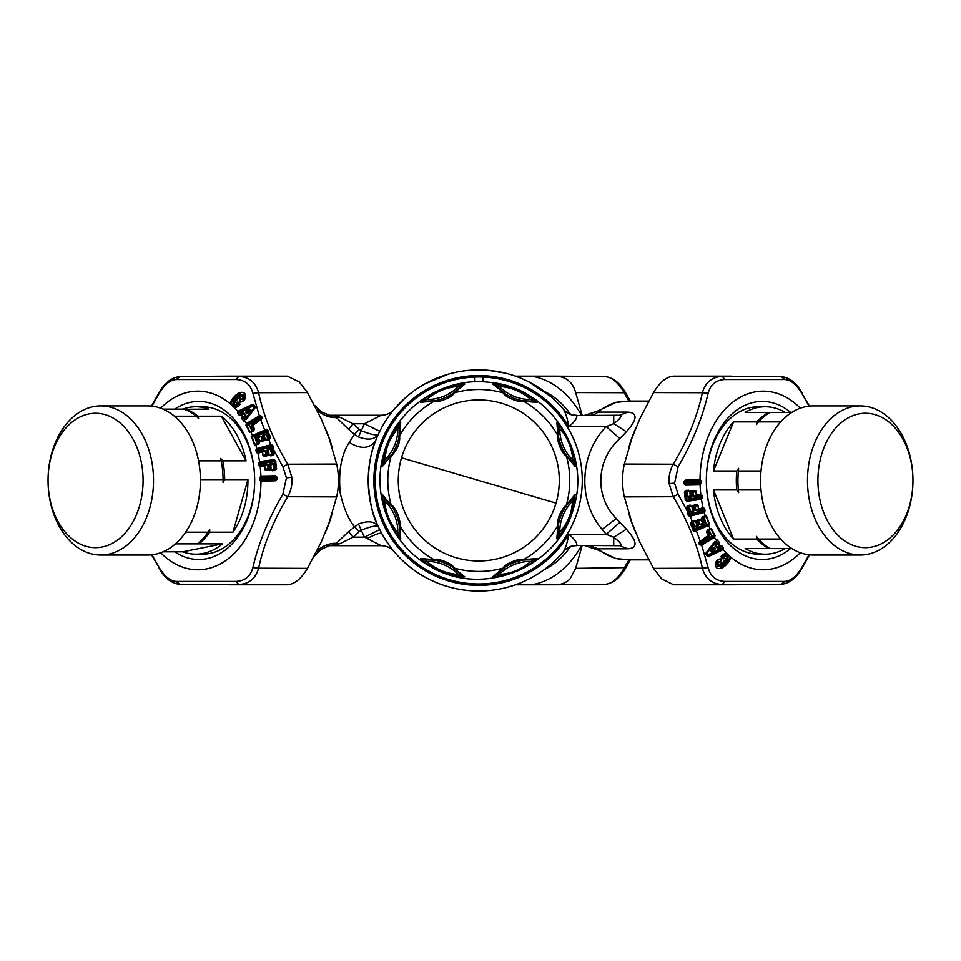 <?xml version="1.0" encoding="UTF-8"?>
<svg xmlns="http://www.w3.org/2000/svg" width="961" height="961" viewBox="0 0 961 961"><rect width="100%" height="100%" fill="white"/><g stroke="black" fill="none" stroke-linecap="round" stroke-linejoin="round"><path stroke-width="1.44" d="M133.663 440.306A67.198 47.509 -90 0 0 80.604 416.69A67.198 47.509 -90 0 0 48.05 480.464A67.198 47.509 -90 0 0 57.468 520.622A67.198 47.509 -90 0 0 123.957 534.34A67.198 47.509 -90 0 0 133.663 440.306M58.501 525.03A74.574 52.723 -90 0 0 100.773 555.038A74.574 52.723 -90 0 0 147.91 513.919A74.574 52.723 -90 0 0 143.057 435.898A74.574 52.723 -90 0 0 100.773 405.902A74.574 52.723 -90 0 0 48.05 480.464A74.574 52.723 -90 0 0 58.501 525.03M100.773 555.038L147.694 555.038A74.574 52.723 -90 0 0 194.819 513.919A74.574 52.723 -90 0 0 189.966 435.898A74.574 52.723 -90 0 0 147.694 405.902L100.773 405.902M175.443 543.878L222.399 543.878L182.698 551.818A73.721 52.122 -90 0 0 195.804 554.185A73.721 52.122 -90 0 0 222.399 543.878M163.022 551.818L182.698 551.818M197.546 543.878A73.721 52.122 -90 0 0 208.081 532.202L185.665 532.202M200.417 479.599L223.072 479.599L223.06 482.47L224.67 479.599L247.926 479.599L232.946 532.202L209.69 532.202L209.702 529.331L208.081 532.202M209.69 532.202A73.721 52.122 90 0 1 199.143 543.878M224.67 479.599A73.721 52.122 90 0 0 222.796 460.848L220.646 458.409L221.198 460.848L198.567 460.848M223.072 479.599A73.721 52.122 -90 0 0 221.198 460.848M174.434 416.197L196.476 416.197L198.627 418.636L198.086 416.197L221.342 416.197L246.052 460.848A73.721 52.122 -90 0 0 237.607 436.414A73.721 52.122 -90 0 0 221.342 416.197M222.796 460.848L246.052 460.848M196.476 416.197A73.721 52.122 -90 0 0 184.056 409.122L163.022 409.122M184.512 409.29L208.921 409.122A73.721 52.122 -90 0 0 195.804 406.755A73.721 52.122 -90 0 0 182.698 409.122M232.946 532.202A73.721 52.122 -90 0 0 247.926 479.599M195.804 554.185L202.543 554.185A73.721 52.122 -90 0 0 254.653 478.722A73.721 52.122 -90 0 0 244.334 436.414A73.721 52.122 -90 0 0 202.543 406.755L195.804 406.755M198.086 416.197A73.721 52.122 -90 0 0 185.665 409.122M249.776 411.728L249.163 411.272L248.01 412.774L248.623 413.23L249.776 411.728C251.205 409.542 250.737 408.893 248.346 409.782L246.665 410.575L246.905 411.272L248.443 410.299C250.653 409.218 250.893 409.542 249.163 411.272L247.626 412.245L248.01 412.774L246.328 412.125M246.665 410.575L245.656 412.461L248.346 409.782M245.656 412.461L246.617 413.759L247.626 412.245L246.905 411.272L246.328 412.113M248.623 413.23L246.617 413.759M246.148 419.585L254.749 408.353L246.148 419.585L244.454 417.398L245.055 417.855L245.968 415.657L243.746 412.629L241.067 413.266L240.55 412.533A1.129 0.601 144.7 0 0 240.971 412.269L240.49 411.248L240.55 412.533L237.968 412.653L240.286 415.032L239.001 414.912L241.583 413.506L240.971 412.269L253.548 405.71L254.377 408.137L254.869 406.239L253.968 405.013L253.248 404.509L252.527 405.614L253.896 407.848L245.211 418.852L246.112 418.888L255.158 407.104L254.869 406.239M242.376 412.593L245.56 415.921L243.193 417.026L241.511 414.395L243.746 412.629M245.968 415.657L242.604 417.819L245.68 417.05M240.286 415.032L242.484 413.086L240.238 414.623L241.511 414.395L242.821 417.506M240.574 414.467L240.658 414.852A89.313 63.15 90 0 1 242.376 417.17L242.376 418.636L244.647 418.119L245.211 418.852L243.866 420.654L244.683 420.57M239.001 414.912L237.559 412.93L238.268 411.873L253.968 405.013M237.559 412.93L237.92 411.476L239.445 410.515L239.818 411.284L253.248 404.509M254.749 408.353L255.158 407.104M242.376 418.636L243.457 420.93L242.376 418.636M239.445 410.515L251.986 404.617M254.413 444.799L255.818 444.799L254.869 444.619L252.082 436.799L254.965 436.799L253.236 435.85L266.389 430.828L254.581 435.934L256.755 443.285L254.413 444.799L251.626 436.979L252.371 435.477L264.683 430.12L260.839 420.137L262.173 417.482L261.092 415.969L259.326 415.789L252.887 393.301C250.485 384.52 244.851 379.919 236.01 379.523L176.091 379.523C170.253 379.919 164.631 384.52 159.214 393.301L151.946 406.143M235.877 395.067L239.361 392.665C244.13 391.523 246.124 393.373 245.331 398.202L244.418 400.184C240.166 403.067 238.784 402.635 240.262 398.863L238.748 397.842L235.433 401.554L236.55 402.575L237.908 401.89L240.202 404.209L238.58 406.323L234.568 407.836L230.28 403.86C229.847 403.079 230.724 401.193 232.898 398.202L235.877 395.067L237.247 395.644L237.932 396.28L234.952 399.404C232.202 404.689 233.499 406.491 238.857 404.821L238.448 404.088C234.352 405.41 233.391 404.04 235.541 399.956L238.52 396.833C242.436 394.49 243.89 395.367 242.869 399.44L244.154 399.92L242.869 399.44M247.013 423.188L245.908 425.098L248.767 424.774L260.335 417.879L260.743 418.708L252.118 423.897L252.407 424.678L260.972 419.272L252.335 424.462L252.01 425.411L252.407 424.678L254.221 428.426L252.154 430.276L248.719 423.753L251.71 430.492L249.992 431.945L246.352 424.87L246.857 424.017L248.719 423.753L259.854 417.062L260.335 417.879L260.984 417.23L259.518 416.497L247.385 423.801L247.013 423.188L259.158 415.885L260.635 416.834L261.092 415.969M236.01 379.523L238.688 376.46L180.248 376.46C167.947 377.925 162.361 387.379 159.009 392.677L159.214 393.301M228.778 376.159L180.32 376.46L176.091 379.523M229.018 376.159L287.387 376.159L238.688 376.46C248.887 376.844 255.53 382.262 258.605 392.725L252.887 393.301M287.387 376.159L299.339 382.022L307.484 392.581L321.142 418.732L328.962 437.88L336.662 464.055C339.053 474.998 339.053 485.942 336.662 496.885L328.962 523.048L321.142 542.208L307.484 568.359L258.605 568.203C255.53 578.678 248.887 584.096 238.688 584.468L236.01 581.417C244.851 581.009 250.473 576.42 252.887 567.627L258.605 568.203C263.734 544.37 273.465 520.538 287.783 496.729C291.123 490.554 292.48 484.092 291.856 477.341L287.783 464.199L282.846 466.686L273.729 449.88L273.128 450.168L273.825 453.172L272.023 453.82L270.954 449.063L268.996 448.535L266.569 450.469L267.122 453.976L266.113 454.265L265.308 450.613L263.35 450.096L258.965 451.274L259.518 451.91L259.242 450.192L271.543 446.805L271.254 445.916L258.953 449.304L258.965 451.274L256.947 452.475L256.383 449.892L257.067 449.159L271.05 445.375L272.131 446.024L271.05 445.375L268.84 439.718L270.546 437.087L268.059 438.42L266.449 433.964L263.35 434.228L262.269 435.982L263.206 439.297L262.245 439.718L261.02 436.306L257.92 436.57L256.851 438.324L258.173 442.697L257.212 443.105L254.965 436.799L266.774 431.693L269.188 438.696L267.17 439.862L265.536 440.054L267.59 438.588L266.449 433.964M264.972 430.768L264.683 430.12L267.254 429.855L266.389 430.828L266.774 431.693L267.386 431.321L269.681 437.567L269.224 438.961L270.509 438.228M270.546 437.087L267.254 429.855M271.23 445.339L271.146 444.655L272.72 445.363L272.131 446.024L273.128 450.168M266.593 451.177L268.323 450.445L268.84 452.727L267.891 453.087L267.374 450.505A0.853 0.733 -179.3 0 1 267.915 449.964L270.473 449.171L271.555 453.94L269.332 455.25L273.116 454.673L272.023 453.82L271.038 455.85L273.176 455.262L274.45 453.58L272.72 445.363M252.707 425.555L260.671 419.717M261.272 419.885L261.464 418.6L260.743 418.708L261.74 416.642M251.554 426.864L253.296 430.324L251.71 430.492L252.395 430.864L251.434 431.669L253.824 429.339L252.214 426.119L251.554 426.864L252.118 423.897M250.953 431.982L253.548 430.972L254.221 428.426M253.548 430.972L254.401 429.062M251.626 432.126L251.049 432.426A89.313 63.15 90 0 1 252.371 435.477L253.236 435.85L252.947 435.189M245.908 425.098L249.56 432.186M262.281 418.419L261.392 418.071L262.173 417.482M255.902 450L257.416 448.403L258.953 449.304L259.242 450.192L255.902 450L256.455 452.595L262.173 451.574L263.062 455.766L265.104 456.295L267.194 455.118L263.422 455.682L265.644 454.373L265.308 450.613M270.954 449.063L269.068 449.28L268.996 448.535M267.098 453.46L268.924 453.52L268.84 452.727M258.761 465.617L260.239 465.977L258.761 465.617L258.497 462.926L261.8 463.454L261.608 462.565L261.885 465.256L261.404 464.511L259.266 465.556L258.977 462.878L259.746 462.229L274.041 460.355L275.086 461.184L261.608 462.565L260.167 461.532L273.897 459.67L274.365 461.748L261.8 463.454L261.897 464.463L265.885 463.923L265.873 464.716L260.563 465.905L267.771 464.728L265.885 463.923M160.703 552.731A89.313 63.15 90 0 0 226.303 560.179A89.313 63.15 90 0 0 260.972 481.065L275.555 479.683L262.773 479.923L260.972 481.065L259.65 479.959L259.626 478.386L260.899 476.091A89.313 63.15 90 0 0 260.203 466.541L264.551 465.965L264.972 469.725L269.152 470.241L270.618 468.656L269.212 468.355L269.2 469.184L270.017 468.524L269.801 465.28L273.549 463.947L270.485 463.298L269.825 464.968L271.651 463.935L270.473 464.103L271.038 467.454L269.236 467.827L266.954 469.905L269.2 469.184L267.699 468.56L265.344 469.689L264.551 465.364L264.912 465.929L267.278 464.776L268.179 468.5L267.771 464.728M269.236 467.827L269.044 464.752L270.485 463.298M270.618 468.656L271.254 470.061L273.609 468.932L274.089 469.701L272.888 470.277L275.074 469.989L275.122 468.74L273.609 468.932L273.056 463.995L271.651 463.935L271.663 463.142M271.038 467.454L270.894 470.109L275.062 470.614L275.915 468.944L274.089 469.701L273.549 463.947M275.122 468.74L274.365 461.748L275.194 461.556L275.939 468.548L275.122 468.74M275.627 477.809L275.639 478.83L262.858 479.071L262.846 478.049L275.627 477.809L275.507 476.956L262.737 477.197L262.353 478.061L260.107 477.245L275.411 476.452L276.384 477.401L275.326 475.803L276.948 477.088L275.627 477.809M257.92 436.57L258.113 437.519L259.182 436.75L256.851 438.324M268.984 465.472L269.801 465.28L269.044 464.752M258.125 442.288L259.782 441.507L258.929 442.012L259.722 441.087L258.569 437.904L260.563 436.474L259.182 436.75L259.026 436.09M238.52 396.833L238.857 397.121C242.22 395.091 243.337 395.74 242.208 399.067L240.767 399.151C239.289 402.275 240.382 402.587 244.034 400.076L245.103 396.316L239.709 393.554L234.268 398.767L234.952 399.404M237.932 396.28C242.989 393.289 244.899 394.466 243.65 399.788M258.341 443.381L256.755 443.285L257.38 443.802L256.335 444.547L258.377 443.658L258.977 442.396L258.173 442.697L258.341 443.381M238.857 404.821L239.733 404.329L239.049 405.254C233.163 407.068 231.565 404.905 234.268 398.767L233.415 398.683L236.382 395.56L239.709 393.554L239.361 392.665M238.58 406.323L234.664 407.5L230.7 403.824L233.415 398.683L232.898 398.202M237.908 401.89L238.208 402.803L237.343 403.067L240.202 404.209L239.313 405.11L239.745 404.257M236.899 402.407L236.862 403.488L237.86 403.212L238.448 404.088M235.877 400.256L238.857 397.121L235.541 399.956M236.55 402.575L236.862 403.488L234.977 401.734L235.517 400.749L234.892 402.467M240.262 398.863L240.767 399.151C241.079 397.169 240.322 396.665 238.496 397.614L238.748 397.842M244.034 400.076L244.863 398.334M245.103 396.316L244.863 398.286M261.02 436.306L261.788 439.886L259.722 441.087M263.134 438.793L263.867 438.24L263.098 436.102L265.981 434.12L263.494 434.889L265.536 440.054L264.587 438.564L258.977 442.396L263.41 440.27L264.755 437.687M263.35 434.228L262.269 435.982M258.089 442.192L258.833 441.64L257.632 438.156L258.569 437.904L256.935 439.009M261.788 439.886L262.401 440.402L261.788 439.886M251.626 436.979L252.683 436.006M255.818 444.799L258.509 444.186L259.566 442.168M261.464 441.688L263.53 440.799L264.611 438.913M267.59 438.588L268.215 439.117L267.59 438.588M273.176 455.262L273.837 453.568L273.104 454.325L271.543 446.805L273.056 446.084M259.65 479.959L262.858 479.071L262.773 479.923L262.353 478.35L260.131 478.374L259.614 477.257M261.068 480.488L259.626 478.386M275.555 479.683L276.468 478.806L275.555 479.683M261.404 481.077L275.399 480.812L277.092 478.782L275.627 478.073M256.455 452.595L258.329 453.208L259.518 451.91L263.422 450.829L263.35 450.096M258.329 453.208L264.828 450.721L262.593 452.054L263.062 455.766M265.644 454.373L266.197 455.021L265.644 454.373M267.194 454.745L267.939 453.964L267.194 454.745M265.104 456.295L267.254 455.694L268.563 453.604L269.332 455.25L268.539 453.952M269.152 470.241L270.606 468.716M262.846 478.338L261.332 476.067L275.326 475.803M238.268 411.873L237.92 411.476A89.313 63.15 90 0 0 234.568 407.836L234.664 407.5M160.703 408.209A89.313 63.15 90 0 1 230.28 403.86L230.7 403.824M267.843 448.847L267.374 450.505L266.569 450.469M242.112 417.506L241.956 418.924M246.857 424.017L246.484 423.549A89.313 63.15 90 0 0 244.863 420.894L243.457 420.93M258.497 462.926L260.167 461.532M262.365 436.666L264.455 433.747M265.188 440.186L269.428 439.441M268.275 430.876L267.386 431.321L266.113 429.699M257.067 449.159L256.815 448.619A89.313 63.15 90 0 0 255.866 445.291L256.467 445.075M258.509 444.186L259.578 442.372M263.53 440.799L264.611 438.973M267.29 440.39L268.72 439.201M257.416 448.403L270.834 444.703M151.502 554.845L159.214 567.627C164.631 576.42 170.253 581.009 176.091 581.417L180.248 584.468L287.387 584.769C294.414 584.336 301.117 578.87 307.484 568.359M151.946 554.797L159.214 567.627M176.091 581.417L236.01 581.417M275.399 480.812L276.984 479.455M276.948 477.088L277.092 478.782M267.254 455.694L268.539 454.012M271.038 455.85L268.972 455.334M274.45 453.58L273.837 453.568L274.414 452.883M266.954 470.53L264.972 469.725M272.876 470.914L270.894 470.109M275.062 470.614L276.516 469.112L275.939 468.548L276.516 469.112M273.897 459.67L275.615 460.751L276.564 468.403M275.615 460.751L275.194 461.556L275.807 461.412M261.02 476.68L261.332 476.067M336.662 496.885L287.783 496.729L282.846 494.254C268.443 518.844 258.461 543.301 252.887 567.627M282.846 466.686L286.414 477.821L282.846 494.254M628.938 559.855L624.169 568.203C618.079 578.678 611.448 584.096 604.253 584.468L604.325 584.468C616.782 582.955 622.32 573.369 625.563 568.251L630.356 559.855M581.513 545.68A104.905 74.177 90 0 1 562.005 570.053A104.905 74.177 90 0 1 531.229 584.793L555.554 584.769C561.32 584.744 566.149 582.786 570.041 578.906L575.651 568.359L625.359 567.627M630.356 401.073L625.563 392.677C622.211 387.379 616.626 377.925 604.325 376.46L604.253 376.46C611.436 376.844 618.079 382.262 624.169 392.725L625.359 393.301M531.229 584.793L515.444 584.793A104.905 74.177 90 0 0 515.589 584.793M515.589 376.147L515.444 376.147A104.905 74.177 90 0 1 515.589 376.147L555.554 376.159C566.041 376.592 572.732 382.07 575.651 392.581L582.162 415.26M604.325 584.468L555.554 584.769M604.325 376.46L555.554 376.159M531.229 376.147A104.905 74.177 90 0 1 581.513 415.26M582.162 545.68L575.651 568.359M570.378 546.761A93.854 66.357 90 0 1 544.298 569.537M544.298 391.391A93.854 66.357 90 0 1 570.378 414.179M823.733 512.681A67.198 47.509 90 0 0 888.216 539.433A67.198 47.509 90 0 0 907.136 448.246A67.198 47.509 90 0 0 842.653 421.495A67.198 47.509 90 0 0 823.733 512.681M906.499 444.715A74.574 52.723 90 0 0 860.227 405.902A74.574 52.723 90 0 0 813.943 516.213A74.574 52.723 90 0 0 860.227 555.038A74.574 52.723 90 0 0 912.95 480.464A74.574 52.723 90 0 0 906.499 444.715M860.227 405.902L813.306 405.902A74.574 52.723 90 0 0 767.034 516.213A74.574 52.723 90 0 0 813.306 555.038L860.227 555.038M791.744 412.425L745.147 412.425A73.721 52.122 90 0 1 765.196 406.755A73.721 52.122 90 0 1 785.245 412.425M770.001 412.425A73.721 52.122 90 0 0 758.409 421.891L780.68 421.891M761.004 470.998L738.36 470.998L738.649 468.319L736.751 470.998L713.494 470.998L733.543 421.891L756.8 421.891L756.511 424.57L758.409 421.891M756.8 421.891A73.721 52.122 -90 0 1 768.404 412.425M736.751 470.998A73.721 52.122 -90 0 0 736.751 489.942L738.649 492.621L738.36 489.942L761.004 489.942M738.36 470.998A73.721 52.122 90 0 0 738.36 489.942M780.68 539.049L758.409 539.049L756.511 536.37L756.8 539.049L733.543 539.049L713.494 489.942A73.721 52.122 90 0 0 719.441 515.805A73.721 52.122 90 0 0 733.543 539.049M736.751 489.942L713.494 489.942M758.409 539.049A73.721 52.122 90 0 0 770.001 548.515L791.744 548.515M770.001 548.515L745.147 548.515A73.721 52.122 90 0 0 765.196 554.185A73.721 52.122 90 0 0 785.245 548.515M733.543 421.891A73.721 52.122 90 0 0 713.494 470.998M765.196 406.755L758.457 406.755A73.721 52.122 90 0 0 706.335 480.464A73.721 52.122 90 0 0 706.347 482.206A73.721 52.122 90 0 0 712.714 515.805A73.721 52.122 90 0 0 758.457 554.185L765.196 554.185M756.8 539.049A73.721 52.122 90 0 0 768.404 548.515M715.344 548.479L714.335 550.365L715.344 548.479L714.383 547.169L713.374 548.683L714.095 549.668L712.557 550.641C710.347 551.722 710.107 551.398 711.837 549.656L713.374 548.683L712.99 548.154L714.672 548.815L712.654 551.146C710.263 552.046 709.795 551.398 711.224 549.199L711.837 549.656L712.99 548.154L712.377 547.71L711.224 549.199M714.335 550.365L712.654 551.146M712.377 547.71L714.383 547.169M714.852 541.343L706.251 552.575L714.852 541.343L716.546 543.53L715.945 543.085L715.032 545.283L717.254 548.299L719.933 547.674L720.45 548.407A1.129 0.601 -35.3 0 0 720.029 548.659L720.51 549.68L720.45 548.407L723.032 548.275L720.714 545.908L721.999 546.016L719.417 547.422L720.029 548.659L707.452 555.23L706.623 552.803L706.131 554.689L707.032 555.914L707.752 556.419L708.473 555.314L707.104 553.092L715.789 542.076L714.888 542.052L705.842 553.836L706.131 554.689M718.624 548.347L715.44 545.019L717.807 543.902L719.489 546.533L717.254 548.299M715.032 545.283L718.396 543.109L715.32 543.878M720.714 545.908L718.516 547.842L720.762 546.316L719.489 546.533L718.179 543.421M720.426 546.473L720.342 546.088A89.313 63.15 -90 0 1 718.624 543.77L718.624 542.292L716.353 542.821L715.789 542.076L717.134 540.286L716.317 540.37M721.999 546.016L723.441 548.01L722.732 549.067L707.032 555.914M723.441 548.01L723.08 549.464L721.555 550.425L721.182 549.656L707.752 556.419M706.251 552.575L705.842 553.836M718.624 542.292L717.543 540.01L718.624 542.292M721.555 550.425L709.014 556.323M706.587 516.141L705.182 516.141L706.131 516.309L708.918 524.129L706.035 524.129L707.764 525.09L694.611 530.1L706.419 524.994L704.245 517.655L706.587 516.141L709.374 523.961L708.629 525.451L696.317 530.82L700.161 540.791L698.827 543.458L699.908 544.971L701.674 545.139L708.113 567.627C710.515 576.42 716.149 581.009 724.99 581.417L784.909 581.417C790.747 581.009 796.369 576.42 801.786 567.627L809.054 554.797M725.123 565.861L721.639 568.263C716.87 569.405 714.876 567.555 715.669 562.738L716.582 560.756C720.834 557.86 722.216 558.305 720.738 562.065L722.252 563.098L725.567 559.386L724.45 558.353L723.092 559.038L720.798 556.731L722.42 554.617L726.432 553.104L730.72 557.08C731.153 557.86 730.276 559.746 728.102 562.738L725.123 565.861L723.753 565.296L723.068 564.66L726.048 561.524C728.798 556.251 727.501 554.437 722.143 556.107L722.552 556.851C726.648 555.53 727.609 556.899 725.459 560.972L722.48 564.107C718.564 566.437 717.11 565.573 718.131 561.5L716.846 561.02L718.131 561.5M713.987 537.752L715.092 535.83L712.233 536.154L700.665 543.049L700.257 542.232L708.882 537.043L708.593 536.25L700.028 541.668L708.665 536.478L708.99 535.517L708.593 536.25L706.779 532.514L708.846 530.664L712.281 537.187L709.29 530.436L711.008 528.982L714.648 536.058L714.143 536.911L712.281 537.187L701.146 543.866L700.665 543.049L700.016 543.71L701.482 544.431L713.615 537.127L713.987 537.752L701.842 545.055L700.365 544.094L699.908 544.971M724.99 581.417L722.312 584.468L780.752 584.468C793.053 583.015 798.639 573.561 801.991 568.251L801.786 567.627M732.222 584.769L780.68 584.468L784.909 581.417M731.982 584.769L673.613 584.769L722.312 584.468C712.113 584.096 705.47 578.678 702.395 568.203L708.113 567.627M673.613 584.769L661.661 578.906L653.516 568.359L639.858 542.208L632.038 523.048L624.338 496.885C621.947 485.942 621.947 474.998 624.338 464.055L632.038 437.88L639.858 418.732L653.516 392.581L702.395 392.725C705.47 382.262 712.113 376.844 722.312 376.46L724.99 379.523C716.149 379.919 710.527 384.52 708.113 393.301L702.395 392.725C697.266 416.569 687.535 440.39 673.217 464.199C669.877 470.373 668.52 476.836 669.144 483.587L673.217 496.729L678.154 494.254L687.271 511.06L687.872 510.771L687.175 507.768L688.977 507.108L690.046 511.877L692.004 512.405L694.431 510.459L693.878 506.952L694.887 506.675L695.692 510.315L697.65 510.844L702.035 509.666L701.482 509.03L701.758 510.735L689.457 514.135L689.746 515.012L702.047 511.624L702.035 509.666L704.053 508.465L704.617 511.048L703.933 511.769L689.95 515.564L688.869 514.904L689.95 515.564L692.16 521.21L690.454 523.853L692.941 522.508L694.551 526.976L697.65 526.712L698.731 524.958L697.794 521.631L698.755 521.222L699.98 524.622L703.08 524.37L704.149 522.616L702.827 518.243L703.788 517.823L706.035 524.129L694.226 529.235L691.812 522.243L693.83 521.078L695.464 520.874L693.41 522.34L694.551 526.976M696.028 530.172L696.317 530.82L693.746 531.073L694.611 530.1L694.226 529.235L693.614 529.619L691.319 523.361L691.776 521.979L690.491 522.7M690.454 523.853L693.746 531.073M689.77 515.589L689.854 516.285L688.28 515.577L688.869 514.904L687.872 510.771M694.407 509.75L692.677 510.483L692.16 508.213L693.109 507.852L693.626 510.435A0.853 0.733 0.7 0 1 693.085 510.976L690.527 511.769L689.445 507L691.668 505.69L687.884 506.255L688.977 507.108L689.962 505.078L687.824 505.666L686.55 507.348L688.28 515.577M708.293 535.373L700.329 541.223M699.728 541.055L699.536 542.34L700.257 542.232L699.26 544.298M709.446 534.076L707.704 530.616L709.29 530.436L708.605 530.064L709.566 529.259L707.176 531.589L708.786 534.821L709.446 534.076L708.882 537.043M710.047 528.958L707.452 529.967L706.779 532.514M707.452 529.967L706.599 531.877M709.374 528.814L709.951 528.514A89.313 63.15 -90 0 1 708.629 525.451L707.764 525.09L708.053 525.739M715.092 535.83L711.44 528.754M698.719 542.521L699.608 542.869L698.827 543.458M705.098 510.928L703.584 512.525L702.047 511.624L701.758 510.735L705.098 510.928L704.545 508.345L698.827 509.366L697.938 505.162L695.896 504.645L693.806 505.822L697.578 505.258L695.356 506.567L695.692 510.315M690.046 511.877L691.932 511.66L692.004 512.405M693.902 507.48L692.076 507.42L692.16 508.213M702.239 495.323L700.761 494.963L702.239 495.323L702.503 498.002L699.2 497.474L699.392 498.363L699.115 495.672L699.596 496.417L701.734 495.383L702.023 498.062L701.254 498.711L686.959 500.585L685.914 499.756L699.392 498.363L700.833 499.396L687.103 501.258L686.635 499.179L699.2 497.474L699.103 496.465L695.115 497.005L695.127 496.212L700.437 495.035L693.229 496.212L695.115 497.005M800.297 408.209A89.313 63.15 -90 0 0 734.697 400.761A89.313 63.15 -90 0 0 700.028 479.863L685.445 481.257L698.227 481.017L700.028 479.863L701.35 480.98L701.374 482.554L700.101 484.837A89.313 63.15 -90 0 0 700.797 494.398L696.449 494.963L696.028 491.203L691.848 490.699L690.382 492.272L691.788 492.573L691.8 491.756L690.983 492.404L691.199 495.66L687.451 496.993L690.515 497.63L691.175 495.96L689.349 496.993L690.527 496.837L689.962 493.474L691.764 493.101L694.046 491.023L691.8 491.756L693.301 492.38L695.656 491.251L696.449 495.576L696.088 495.011L693.722 496.164L692.821 492.44L693.229 496.212M691.764 493.101L691.956 496.188L690.515 497.63M690.382 492.272L689.746 490.879L687.391 491.996L686.911 491.227L688.112 490.651L685.926 490.951L685.878 492.2L687.391 491.996L687.944 496.945L689.349 496.993L689.337 497.798M689.962 493.474L690.106 490.831L685.938 490.314L685.085 491.984L686.911 491.227L687.451 496.993M685.878 492.2L686.635 499.179L685.806 499.372L685.061 492.392L685.878 492.2M685.373 483.119L685.361 482.11L698.142 481.857L698.154 482.878L685.373 483.119L685.493 483.984L698.263 483.743L698.647 482.878L700.893 483.683L685.589 484.488L684.616 483.527L685.673 485.137L684.052 483.839L685.373 483.119M703.08 524.37L702.887 523.409L701.818 524.189L704.149 522.616M692.016 495.468L691.199 495.66L691.956 496.188M702.875 518.652L701.218 519.433L702.071 518.928L701.278 519.841L702.431 523.036L700.437 524.466L701.974 524.838M722.48 564.107L722.143 563.807C718.78 565.837 717.663 565.2 718.792 561.873L720.233 561.789C721.711 558.653 720.618 558.341 716.966 560.864L715.897 564.624L721.291 567.374L726.732 562.173L726.048 561.524M723.068 564.66C718.011 567.639 716.101 566.473 717.35 561.14M702.659 517.547L704.245 517.655L703.62 517.138L704.665 516.393L702.623 517.27L702.023 518.544L702.827 518.243L702.659 517.547M722.143 556.107L721.267 556.611L721.951 555.686C727.837 553.872 729.435 556.035 726.732 562.173L727.585 562.245L724.618 565.38L721.291 567.374L721.639 568.263M722.42 554.617L726.336 553.44L730.3 557.116L727.585 562.245L728.102 562.738M723.092 559.038L722.792 558.137L723.657 557.873L720.798 556.731L721.687 555.83L721.255 556.671M724.101 558.533L724.138 557.452L723.14 557.728L722.552 556.851M725.123 560.683L722.143 563.807L725.459 560.972M724.45 558.353L724.138 557.452L726.023 559.206L725.483 560.191L726.108 558.473M720.738 562.065L720.233 561.789C719.921 563.759 720.678 564.275 722.504 563.326L722.252 563.098M716.966 560.864L716.137 562.605M715.897 564.624L716.137 562.641M699.98 524.622L699.212 521.054L701.278 519.841M697.866 522.135L697.133 522.7L697.902 524.838L695.019 526.808L697.506 526.051L695.464 520.874L696.413 522.364L702.023 518.544L697.59 520.658L696.245 523.24M697.65 526.712L698.731 524.958M702.911 518.736L702.167 519.3L703.368 522.784L702.431 523.036L704.065 521.931M699.212 521.054L698.599 520.538L699.212 521.054M709.374 523.961L708.317 524.934M705.182 516.141L702.491 516.742L701.434 518.76M699.536 519.252L697.47 520.141L696.389 522.027M693.41 522.34L692.785 521.823L693.41 522.34M687.824 505.666L687.163 507.372L687.896 506.615L689.457 514.135L687.944 514.844M701.35 480.98L698.142 481.857L698.227 481.017L698.647 482.59L700.869 482.554L701.386 483.683M699.932 480.452L701.374 482.554M685.445 481.257L684.532 482.134L685.445 481.257M699.596 479.851L685.601 480.116L683.908 482.146L685.373 482.866M704.545 508.345L702.671 507.72L701.482 509.03L697.578 510.099L697.65 510.844M702.671 507.72L696.172 510.207L698.407 508.886L697.938 505.162M695.356 506.567L694.803 505.906L695.356 506.567M693.806 506.183L693.061 506.976L693.806 506.183M695.896 504.645L693.746 505.234L692.437 507.336L691.668 505.69L692.461 506.988M691.848 490.699L690.394 492.212M698.154 482.59L699.668 484.873L685.673 485.137M722.732 549.067L723.08 549.464A89.313 63.15 -90 0 0 726.432 553.104L726.336 553.44M800.297 552.731A89.313 63.15 -90 0 1 730.72 557.08L730.3 557.116M693.157 512.081L693.626 510.435L694.431 510.459M718.888 543.433L719.044 542.016M714.143 536.911L714.516 537.391A89.313 63.15 -90 0 0 716.137 540.046L717.543 540.01M702.503 498.002L700.833 499.396M698.635 524.274L696.545 527.193M695.812 520.754L691.572 521.499M692.725 530.064L693.614 529.619L694.887 531.241M703.933 511.769L704.185 512.321A89.313 63.15 -90 0 0 705.134 515.649L704.533 515.865M702.491 516.742L701.422 518.568M697.47 520.141L696.389 521.967M693.71 520.55L692.28 521.739M703.584 512.525L690.166 516.237M809.498 406.095L801.786 393.301C796.369 384.52 790.747 379.919 784.909 379.523L780.752 376.46L673.613 376.159C666.586 376.592 659.883 382.07 653.516 392.581M809.054 406.143L801.786 393.301M784.909 379.523L724.99 379.523M685.601 480.116L684.016 481.473M684.052 483.839L683.908 482.146M693.746 505.234L692.461 506.927M689.962 505.078L692.028 505.606M686.55 507.348L687.163 507.372L686.586 508.045M694.046 490.398L696.028 491.203M688.124 490.026L690.106 490.831M685.938 490.314L684.484 491.828L685.061 492.392L684.484 491.828M687.103 501.258L685.385 500.188L684.436 492.525M685.385 500.188L685.806 499.372L685.193 499.516M699.98 484.26L699.668 484.873M624.338 464.055L673.217 464.199L678.154 466.686C692.557 442.084 702.539 417.627 708.113 393.301M678.154 494.254L674.586 483.119L678.154 466.686M636.602 426.696A93.854 66.357 90 0 0 629.083 446.661M629.083 514.267A93.854 66.357 90 0 0 632.758 525.463A93.854 66.357 90 0 0 636.602 534.232M626.392 431.753L613.731 423.669L606.247 426.6L568.804 426.6C574.486 421.975 577.153 418.275 576.816 415.488L619.725 415.26L613.731 415.26L613.731 423.669C620.602 418.383 622.596 415.584 619.725 415.26L627.881 412.101C637.9 412.87 637.395 419.416 626.392 431.753L619.869 438.564C596.349 459.358 594.03 496.14 616.253 518.532L626.392 529.187C637.395 541.524 637.9 548.07 627.881 548.827L619.725 545.68L576.816 545.452C577.153 542.665 574.486 538.953 568.804 534.34C567.639 541.403 565.957 547.037 563.747 551.23C567.158 547.314 571.519 545.392 576.816 545.452M620.133 559.278L629.035 559.855L615.641 558.497L598.126 550.052L584.865 545.68L598.126 550.052M620.133 401.65L615.641 402.431L629.035 401.073L648.723 401.073M324.398 534.232A93.854 66.357 -90 0 0 331.917 514.267M331.917 446.661A93.854 66.357 -90 0 0 328.242 435.477A93.854 66.357 -90 0 0 324.398 426.696M629.035 401.073L620.818 401.566M615.641 558.497L620.818 559.362M619.869 438.564L606.247 426.6C579.795 453.316 577.177 500.621 602.175 529.403L606.247 534.34L613.731 537.259L626.392 529.187M613.731 537.259C620.602 542.545 622.596 545.355 619.725 545.68L613.731 545.68L613.731 537.259M615.641 402.431L598.126 410.876L597.958 412.101L627.881 412.101M598.126 410.876L584.865 415.26L597.766 411.188M576.816 415.488C571.519 415.548 567.158 413.626 563.747 409.698C565.957 413.903 567.639 419.525 568.804 426.6A104.905 104.905 0 0 0 426.684 389.409A104.905 104.905 0 0 0 476.716 585.357A104.905 104.905 0 0 0 568.804 534.34L606.247 534.34L619.869 522.364M589.802 545.68L597.958 548.827L597.766 549.752M358.465 524.009C368.363 520.369 375.03 521.342 378.43 526.928C376.784 525.199 371.078 526.292 361.288 530.22L358.465 524.009L348.567 531.685L353.167 537.175L340.026 543.614L333.996 545.68L329.443 545.68A11.34 8.024 -90 0 0 334.344 543.313C327.785 543.746 322.031 546.328 317.082 551.073L329.443 545.68A11.34 11.34 0 0 0 328.842 545.692L326.199 546.16M393.734 409.794L394.226 409.206A17.01 17.01 0 0 1 381.217 415.26C386.442 415.152 390.779 413.134 394.226 409.206A17.01 17.01 0 0 1 381.217 415.26L364.483 423.765A127.585 127.585 0 0 0 361.288 430.708L358.465 436.931L354.393 434.276L349.299 442.408C341.251 454.577 338.236 471.503 340.254 493.173C343.63 508.021 348.35 519.18 354.393 526.664L359.294 531.613L353.167 537.175L364.483 537.175L379.727 529.607L381.745 533.475C388.424 544.358 392.581 550.437 394.226 551.734C390.779 547.794 386.442 545.788 381.217 545.68L329.443 545.68A11.34 11.34 0 0 0 328.842 545.692M348.567 429.255L354.393 434.276L359.294 429.327L353.167 423.765L348.567 429.255L333.996 415.26L329.443 415.26L334.344 417.615C327.773 417.182 322.019 414.599 317.082 409.866L316.71 409.518M315.1 405.614L321.43 411.933L317.082 409.866M359.294 429.327L361.288 430.708C371.078 434.648 376.784 435.741 378.43 434.012L375.715 440.414C371.426 449.796 368.916 463.142 368.207 480.464C369.42 501.714 372.832 517.198 378.43 526.928L378.43 526.928M358.465 436.931C368.363 440.558 375.018 439.585 378.43 434.012L376.556 438.312M348.567 531.685L336.35 543.313L340.026 543.614M359.294 531.601L361.288 530.22A127.585 127.585 0 0 0 364.483 537.175L381.217 545.68L333.996 545.68L336.35 543.313L334.344 543.313M315.1 555.326L321.43 549.007M379.727 431.321L364.483 423.765L353.167 423.765L340.026 417.326L334.344 417.615M340.026 417.326L333.996 415.26L329.443 415.26L321.43 411.933M334.092 415.26L381.217 415.26L334.092 415.26M386.995 418.792L383.859 423.741M576.336 415.26C571.11 415.152 566.774 413.134 563.338 409.206L563.747 409.698A110.575 110.575 0 0 0 381.745 533.475A110.575 110.575 0 0 0 563.747 551.23L563.759 551.218A110.575 110.575 0 0 1 394.118 551.602A110.575 110.575 0 0 0 563.759 551.218M576.336 545.68A17.01 17.01 0 0 0 563.338 551.734A17.01 17.01 0 0 1 576.336 545.68M326.187 414.78L328.83 415.236M474.53 381.865L474.53 377.06A103.488 103.488 0 0 1 483.035 377.06L483.035 381.865M390.935 455.754L384.232 463.058A45.359 45.359 0 0 0 392.496 453.484L382.37 466.517L384.628 452.847C386.815 443.91 391.283 434.684 398.058 425.17L400.737 422.155L399.584 435.705A90.971 90.971 0 0 1 434.012 401.278C438.192 403.103 452.775 397.049 454.433 392.821L452.751 393.554C447.514 396.965 441.844 399.308 435.729 400.605L424.233 401.302A45.359 45.359 0 0 0 435.729 400.605L420.462 402.431L423.489 399.74C434.612 391.439 447.057 386.286 460.8 384.28L464.836 384.052L454.433 392.821A90.971 90.971 0 0 1 503.12 392.821C504.789 397.049 519.372 403.103 523.541 401.278L521.835 400.605C515.721 399.308 510.051 396.965 504.801 393.554L496.188 385.926A45.359 45.359 0 0 0 504.801 393.554L492.729 384.052L496.765 384.28C510.507 386.286 522.94 391.439 534.076 399.74L537.091 402.431L523.541 401.278A90.971 90.971 0 0 1 557.969 435.705L556.815 422.155L559.506 425.17C567.807 436.306 572.96 448.739 574.966 462.481L575.195 466.517L566.437 456.127C562.197 454.469 556.155 439.874 557.969 435.705L558.641 437.411L557.945 425.915L559.746 428.426C567.579 437.519 571.939 448.042 572.828 460.019L573.321 463.058L565.693 454.445C562.281 449.207 559.939 443.526 558.641 437.411A45.359 45.359 0 0 0 571.387 461.268M556.815 422.155L557.945 425.915A45.359 45.359 0 0 0 558.629 437.363M574.966 498.447L572.828 500.921L571.495 509.354C570.065 516.886 566.149 524.61 559.746 532.502L559.506 535.77C566.281 526.244 570.75 517.018 572.936 508.093L575.195 494.422L566.437 504.813A90.971 90.971 0 0 0 566.437 456.127L565.693 454.445M575.195 466.517L573.321 463.058M574.966 462.481L572.828 460.019A43.461 43.461 0 0 1 559.746 428.426L559.506 425.17M559.506 535.77L556.815 538.785L557.969 525.235C557.248 518.784 559.698 512.333 565.32 505.858L566.437 504.813L565.693 506.495L573.321 497.87L572.828 500.921A43.461 43.461 0 0 0 559.746 532.502L557.945 535.013L558.449 524.61M575.195 494.422L573.321 497.87A45.359 45.359 0 0 0 557.836 532.37M557.933 534.893A45.359 45.359 0 0 0 557.945 535.013L557.909 534.412M566.63 505.162L565.056 507.456C561.572 513.402 559.434 518.76 558.641 523.517L557.969 525.235A90.971 90.971 0 0 1 523.541 559.662L521.835 560.323C515.721 561.62 510.039 563.975 504.801 567.386L496.585 574.558M454.085 568.323L464.836 576.888L460.8 576.648C447.057 574.642 434.612 569.501 423.489 561.2L420.462 558.509L424.233 559.626A45.359 45.359 0 0 1 424.354 559.626A45.359 45.359 0 0 0 424.233 559.626L435.729 560.323C441.844 561.62 447.514 563.975 452.751 567.386L461.376 575.014A45.359 45.359 0 0 0 426.876 559.53A45.359 45.359 0 0 1 461.376 575.014L458.325 574.51C446.36 573.633 435.826 569.272 426.744 561.428L424.834 559.59M523.433 560.059L533.331 559.626L530.82 561.428C521.727 569.272 511.204 573.633 499.227 574.51L496.188 575.014A45.359 45.359 0 0 1 496.26 574.918M537.091 558.509L534.076 561.2C522.94 569.501 510.507 574.654 496.765 576.648L492.729 576.888L503.12 568.119C504.777 563.879 519.372 557.836 523.541 559.662L537.091 558.509L533.331 559.626A45.359 45.359 0 0 0 497.978 573.08M492.729 384.052L499.227 386.418C511.204 387.307 521.727 391.668 530.82 399.5L533.331 401.302L521.835 400.605A45.359 45.359 0 0 0 530.688 401.41M533.211 401.314A45.359 45.359 0 0 0 533.331 401.302L532.706 401.35M420.462 402.431L426.744 399.5C435.826 391.668 446.36 387.307 458.325 386.418L461.376 385.926L452.751 393.554A45.359 45.359 0 0 0 459.574 387.86M537.091 402.431L533.331 401.302M534.076 399.74L530.82 399.5A43.461 43.461 0 0 1 499.227 386.418L496.765 384.28M464.836 384.052L461.376 385.926M460.8 384.28L458.325 386.418A43.461 43.461 0 0 1 426.744 399.5L423.489 399.74M398.058 425.17L397.818 428.426L399.62 425.915L398.923 437.411L399.584 435.705C400.305 442.144 397.866 448.607 392.244 455.082L392.496 453.484A45.359 45.359 0 0 0 399.62 425.915L400.737 422.155M386.07 451.586C387.499 444.042 391.415 436.33 397.818 428.426A43.461 43.461 0 0 1 384.736 460.019L386.07 451.586L384.628 452.847M382.37 466.517L384.736 460.019L382.598 462.481M392.496 453.484C395.992 447.538 398.13 442.18 398.923 437.411M384.328 497.954A45.359 45.359 0 0 0 384.232 497.87L382.37 494.422L391.872 506.495C395.271 511.732 397.626 517.402 398.923 523.517L399.584 525.235C401.41 521.066 395.367 506.471 391.127 504.813A90.971 90.971 0 0 1 391.127 456.127L392.244 455.082M420.462 558.509L434.012 559.662C438.18 557.836 452.775 563.879 454.433 568.119A90.971 90.971 0 0 0 503.12 568.119L504.801 567.386M399.199 525.126L399.62 535.013L400.737 538.785L399.584 525.235A90.971 90.971 0 0 0 434.012 559.662L435.729 560.323M398.923 523.577A45.359 45.359 0 0 1 399.62 535.013L397.818 532.502C389.974 523.421 385.613 512.886 384.736 500.921L384.232 497.87L391.872 506.495A45.359 45.359 0 0 0 386.178 499.672M423.489 561.2L426.744 561.428A43.461 43.461 0 0 1 458.325 574.51L460.8 576.648M464.836 576.888L461.376 575.014M492.729 576.888L496.188 575.014M496.765 576.648L499.227 574.51A43.461 43.461 0 0 1 530.82 561.428L534.076 561.2M556.815 538.785L557.945 535.013M382.37 494.422L382.598 498.447L384.736 500.921A43.461 43.461 0 0 1 397.818 532.502L398.058 535.77C389.746 524.634 384.604 512.189 382.598 498.447M400.737 538.785L398.058 535.77M336.662 464.055L287.783 464.199C273.465 440.39 263.734 416.569 258.605 392.725L307.484 392.581M174.722 551.818A79.042 55.894 -90 0 0 254.653 478.602A79.042 55.894 -90 0 0 174.722 409.122M277.08 478.013L276.456 478.037L277.08 477.761M259.746 462.229L259.554 461.664A89.313 63.15 90 0 0 257.98 453.292L257.968 452.763M287.387 584.769L229.018 584.769M291.856 477.341L286.414 477.821M604.253 584.468L555.794 584.769M604.253 376.46L555.794 376.159M628.938 401.073L624.169 392.725L575.651 392.581M624.338 496.885L673.217 496.729C687.535 520.538 697.266 544.37 702.395 568.203L653.516 568.359M790.663 412.425A79.042 55.894 90 0 0 734.528 411.813A79.042 55.894 90 0 0 706.335 480.464A79.042 55.894 90 0 0 706.347 482.338A79.042 55.894 90 0 0 790.663 548.515M683.92 482.915L684.544 482.89L683.92 483.167M701.254 498.711L701.446 499.276A89.313 63.15 -90 0 0 703.02 507.636L703.032 508.177M673.613 376.159L731.982 376.159M669.144 483.587L674.586 483.119M616.662 558.629A79.391 56.134 90 0 1 597.958 548.827L627.881 548.827M616.662 402.311A79.391 56.134 90 0 0 597.958 412.101A22.68 16.037 -90 0 1 589.802 415.26M474.53 377.06A103.488 103.488 0 0 0 387.956 530.088A103.488 103.488 0 0 0 528.394 571.29A103.488 103.488 0 0 0 483.035 377.06M602.175 529.403L616.253 518.532M366.814 538.665C375.331 534.292 380.304 532.562 381.745 533.475M349.299 442.408C361.012 449.592 369.817 448.931 375.715 440.414L374.61 443.369M572.936 508.093L571.495 509.354M565.32 505.858L565.056 507.456M401.53 457.796L556.035 503.132A80.508 80.508 0 0 0 501.45 403.212A80.508 80.508 0 0 0 401.53 457.796A80.508 80.508 0 0 0 456.115 557.716A80.508 80.508 0 0 0 556.035 503.132M235.517 400.701L234.892 402.527M159.009 392.677L151.502 406.095M180.248 376.46L228.898 376.159M180.248 584.468C167.791 582.955 162.253 573.369 159.009 568.251M725.483 560.239L726.108 558.413M801.991 568.251L809.498 554.845M780.752 584.468L732.102 584.769M780.752 376.46C793.209 377.985 798.747 387.571 801.991 392.677M629.047 559.855L648.723 559.855M314.247 556.191L316.433 554.004M377.144 524.033L376.76 523.12M394.214 409.23L405.806 397.386M424.81 383.956L448.499 374.117M488.14 370.285L505.546 373.18M528.514 381.709L550.905 396.653M558.641 437.411L558.365 435.813M573.489 508.249C591.976 452.078 548.815 387.127 489.87 382.394C443.67 376.256 396.328 407.704 384.076 452.679C370.646 495.588 391.271 545.764 431.008 566.834C483.263 598.138 558.353 567.278 573.489 508.249M504.801 393.554L503.48 392.617M435.729 400.605L434.12 400.881"/></g></svg>
